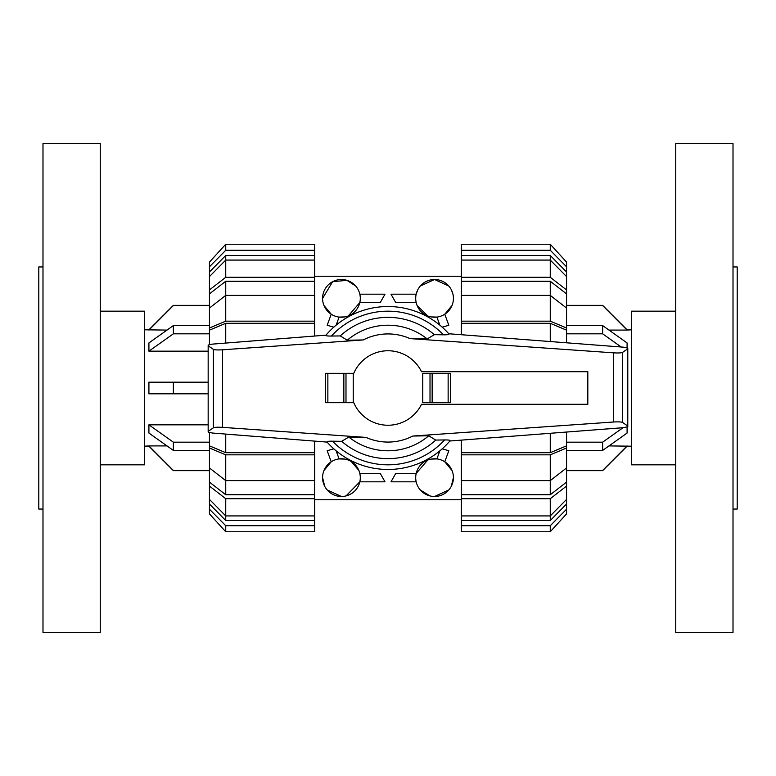 <?xml version="1.0" encoding="UTF-8"?>
<svg xmlns="http://www.w3.org/2000/svg" width="776" height="776" viewBox="0 0 776 776"><rect width="100%" height="100%" fill="white"/><g stroke="black" fill="none" stroke-linecap="round" stroke-linejoin="round"><path stroke-width="1.16" d="M587.82 404.296L587.82 371.704L421.494 371.704A37.248 37.248 0 0 0 353.245 374.614L353.245 401.386A37.248 37.248 0 0 0 421.494 404.296L587.82 404.296M450.468 402.666L450.468 373.334L450.468 402.666L422.755 402.666L422.755 373.334L430.011 373.334L430.011 402.666M353.759 373.334L325.532 373.334L325.532 402.666L353.759 402.666M345.989 402.666L345.989 373.334M333.253 441.204C328.306 441.098 326.327 441.428 327.326 442.184M327.065 442.097L212.459 433.037L208.162 432.087L208.162 431.378L213.371 427.809C214.583 427.227 217.639 427.072 222.537 427.363L366.02 437.402L348.793 437.043L341.673 441.321L332.565 441.195A76.824 76.824 0 0 0 444.59 439.953L435.734 440.07L428.74 435.782L412.803 436.044L613.409 422.018C618.307 421.727 621.363 421.872 622.575 422.464L627.784 426.034L627.784 426.713L623.419 427.673L449.886 441.001M448.8 333.758L623.419 347.173L627.784 348.133L627.784 348.812L622.575 352.382C621.363 352.973 618.307 353.119 613.409 352.828L409.98 338.598L427.207 338.957L434.327 334.679L443.435 334.805A76.824 76.824 0 0 0 331.41 336.047L340.266 335.93L347.26 340.218L363.197 339.956L222.537 349.792C217.639 350.083 214.583 349.937 213.371 349.345L208.162 345.776L208.162 345.068L212.459 344.117L325.988 335.145M442.747 334.795C447.694 334.902 449.673 334.572 448.673 333.816M325.532 402.666L325.532 373.334M450.468 373.334L430.011 373.334M326.25 335.048C325.26 335.804 327.22 336.134 332.128 336.037M449.75 440.952C450.74 440.196 448.78 439.866 443.872 439.963M627.784 348.812L627.784 426.034M208.162 345.776L208.162 431.378M326.929 441.932A81.48 81.48 0 0 0 450.138 440.7M341.673 441.321A70.635 70.635 0 0 0 435.734 440.07M427.207 338.957A62.788 62.788 0 0 0 347.26 340.218M449.071 334.068A81.48 81.48 0 0 0 325.862 335.3A81.48 81.48 0 0 1 449.071 334.068M434.327 334.679A70.635 70.635 0 0 0 340.266 335.93M348.793 437.043A62.788 62.788 0 0 0 428.74 435.782M733.01 266.944L737.2 266.944L737.2 509.056L733.01 509.056M675.741 388L675.741 632.44L733.01 632.44L733.01 143.56L675.741 143.56L675.741 388M675.741 311.176L631.509 311.176L631.509 464.824L675.741 464.824M566.558 305.356L602.642 305.356L627.086 329.8L631.509 329.8L627.086 330.091L614.864 317.82M608.985 445.909L631.509 446.2M627.086 347.735L627.086 342.934L602.642 325.59L566.558 325.59M566.558 450.41L602.642 450.41L627.086 433.066L627.086 427.11M608.985 330.091L627.086 330.091L602.642 305.56L566.558 305.56M614.573 458.47L615.863 457.18M621.227 347.008L602.642 333.825L602.642 325.59M566.558 333.825L602.642 333.825M623.05 427.702L602.642 442.175L566.558 442.175M602.642 450.41L602.642 442.175M627.086 445.909L602.642 470.44L566.558 470.44M42.99 509.056L38.8 509.056L38.8 266.944L42.99 266.944M100.259 388L100.259 143.56L42.99 143.56L42.99 632.44L100.259 632.44L100.259 388M100.259 464.824L144.491 464.824L144.491 311.176L100.259 311.176M209.442 470.644L173.358 470.644L148.914 446.2L144.491 446.2L148.914 445.909L161.136 458.18M167.015 330.091L144.491 329.8M208.162 424.831L148.914 424.831L148.914 433.066L173.358 450.41L209.442 450.41M148.914 393.82L208.162 393.82L148.914 393.82L148.914 382.18L173.358 382.18L173.358 393.82M209.442 325.59L173.358 325.59L148.914 342.934L148.914 351.169L208.162 351.169M167.015 445.909L148.914 445.909L173.358 470.44L209.442 470.44M161.427 317.53L160.137 318.82M148.914 424.831L173.358 442.175L173.358 450.41M209.442 442.175L173.358 442.175M208.162 382.18L173.358 382.18M148.914 351.169L173.358 333.825L209.442 333.825M173.358 325.59L173.358 333.825M148.914 330.091L173.358 305.56L209.442 305.56M550.262 341.556L550.262 323.301L566.558 330.149L566.558 342.808M566.558 432.038L566.558 445.851L550.262 452.699L550.262 433.289M550.262 281.251L566.558 293.91L566.558 308.043L550.262 295.394L550.262 281.251L461.332 281.251L461.332 277.284L550.262 277.284L566.558 289.933L566.558 293.91M566.558 467.957L566.558 482.09L550.262 494.748L550.262 480.606L566.558 467.957L566.558 448.004L550.262 454.843L461.332 454.843L461.332 440.118M550.262 255.459L566.558 271.998L566.558 276.605L550.262 260.076L550.262 255.459L461.332 255.459L461.332 244.236L550.262 244.236L566.558 262.123L566.558 271.998M550.262 520.541L461.332 520.541L461.332 515.924L550.262 515.924L566.558 499.395L566.558 504.002L550.262 520.541L550.262 498.716L461.332 498.716L461.332 480.606L550.262 480.606L550.262 454.843M461.332 334.718L461.332 323.301L550.262 323.301M550.262 452.699L461.332 452.699M461.332 323.301L461.332 321.157L550.262 321.157L550.262 295.394L461.332 295.394L461.332 281.251M550.262 494.748L461.332 494.748M550.262 277.284L550.262 260.076L461.332 260.076L461.332 255.459M550.262 321.157L566.558 327.996L566.558 330.149M566.558 327.996L566.558 308.043M461.332 321.157L461.332 295.394M461.332 277.284L461.332 260.076M566.558 289.933L566.558 276.605M461.332 250.279L550.262 250.279L550.262 244.236M550.262 250.279L566.558 266.808M550.262 525.721L550.262 531.764L461.332 531.764L550.262 531.764L566.558 513.877L566.558 509.192L550.262 525.721L461.332 525.721L461.332 520.541M461.332 531.764L461.332 525.721M566.558 504.002L566.558 509.192M566.558 482.09L566.558 486.067L550.262 498.716M461.332 515.924L461.332 498.716M566.558 499.395L566.558 486.067M461.332 480.606L461.332 454.843M566.558 445.851L566.558 448.004M225.738 434.094L225.738 452.699L209.442 445.851L209.442 432.63M209.442 344.525L209.442 330.149L225.738 323.301L225.738 343.07M225.738 494.748L209.442 482.09L209.442 467.957L225.738 480.606L225.738 494.748L314.668 494.748L314.668 498.716L225.738 498.716L209.442 486.067L209.442 482.09M209.442 308.043L209.442 293.91L225.738 281.251L225.738 295.394L209.442 308.043L209.442 327.996L225.738 321.157L314.668 321.157L314.668 336.037M225.738 520.541L209.442 504.002L209.442 499.395L225.738 515.924L225.738 520.541L314.668 520.541L314.668 531.764L225.738 531.764L209.442 513.877L209.442 504.002M225.738 255.459L314.668 255.459L314.668 260.076L225.738 260.076L209.442 276.605L209.442 271.998L225.738 255.459L225.738 277.284L314.668 277.284L314.668 295.394L225.738 295.394L225.738 321.157M314.668 441.117L314.668 452.699L225.738 452.699M225.738 323.301L314.668 323.301M314.668 452.699L314.668 454.843L225.738 454.843L225.738 480.606L314.668 480.606L314.668 494.748M225.738 281.251L314.668 281.251M225.738 498.716L225.738 515.924L314.668 515.924L314.668 520.541M225.738 454.843L209.442 448.004L209.442 445.851M209.442 448.004L209.442 467.957M314.668 454.843L314.668 480.606M314.668 498.716L314.668 515.924M209.442 486.067L209.442 499.395M314.668 525.721L225.738 525.721L225.738 531.764M225.738 525.721L209.442 509.192M225.738 250.279L225.738 244.236L314.668 244.236L225.738 244.236L209.442 262.123L209.442 266.808L225.738 250.279L314.668 250.279L314.668 255.459M314.668 244.236L314.668 250.279M209.442 271.998L209.442 266.808M209.442 293.91L209.442 289.933L225.738 277.284M314.668 260.076L314.668 277.284M209.442 276.605L209.442 289.933M314.668 295.394L314.668 321.157M209.442 330.149L209.442 327.996M451.991 470.44L444.784 461.788L448.819 450.71L442.184 448.858M439.846 450.856L436.907 458.917L431.087 459.091M427.731 460.052L416.178 473.438L395.77 473.438L390.997 481.818L416.178 481.818M453.417 477.628A18.857 18.857 0 0 0 434.56 458.771A18.857 18.857 0 0 0 415.703 477.628A18.857 18.857 0 0 0 434.56 496.485A18.857 18.857 0 0 0 453.417 477.628L451.234 486.426M358.871 470.44L351.295 461.555M344.913 459.091L339.093 458.917L336.154 450.856M333.816 448.858L327.181 450.71L331.216 461.788L324.009 470.44M322.583 477.628A18.857 18.857 0 0 0 341.44 496.485A18.857 18.857 0 0 0 360.297 477.628A18.857 18.857 0 0 0 341.44 458.771A18.857 18.857 0 0 0 322.583 477.628L324.766 486.426M324.009 305.56L331.216 314.212L327.181 325.29L333.816 327.142M336.154 325.144L339.093 317.083L344.913 316.909M348.269 315.948L359.821 302.562L380.23 302.562L385.003 294.182L359.821 294.182M322.583 298.372A18.857 18.857 0 0 0 341.44 317.229A18.857 18.857 0 0 0 360.297 298.372A18.857 18.857 0 0 0 341.44 279.515A18.857 18.857 0 0 0 322.583 298.372L332.623 281.698L346.93 280.33L355.689 286.024M417.129 305.56L427.731 315.948M431.087 316.909L436.907 317.083L439.846 325.144M442.184 327.142L448.819 325.29L444.784 314.212L451.991 305.56M415.703 298.372A18.857 18.857 0 0 0 434.56 317.229A18.857 18.857 0 0 0 453.417 298.372A18.857 18.857 0 0 0 434.56 279.515A18.857 18.857 0 0 0 415.703 298.372M417.886 289.574L416.178 294.182L390.997 294.182L395.77 302.562L416.178 302.562M452.854 293.784L451.234 289.574M448.819 286.024L434.56 279.515L420.301 286.024M346.048 495.912L359.821 481.818L385.003 481.818L380.23 473.438L359.821 473.438M327.181 489.976L341.44 496.485M434.56 496.485L448.819 489.976M420.311 489.976L429.952 495.912M327.86 402.666L327.86 373.334M343.846 402.666L343.846 373.334M448.14 373.334L448.14 402.666M432.154 373.334L432.154 402.666M622.575 352.382L622.575 422.464M213.371 349.345L213.371 427.809M222.537 349.792L222.537 427.363M613.409 352.828L613.409 422.018M409.98 338.598A54.068 54.068 0 0 0 363.197 339.956M366.02 437.402A54.068 54.068 0 0 0 412.803 436.044M627.086 446.2L602.642 470.644L566.558 470.644M148.914 329.8L173.358 305.356L209.442 305.356M314.668 276.256L461.332 276.256M314.668 499.744L461.332 499.744"/></g></svg>
